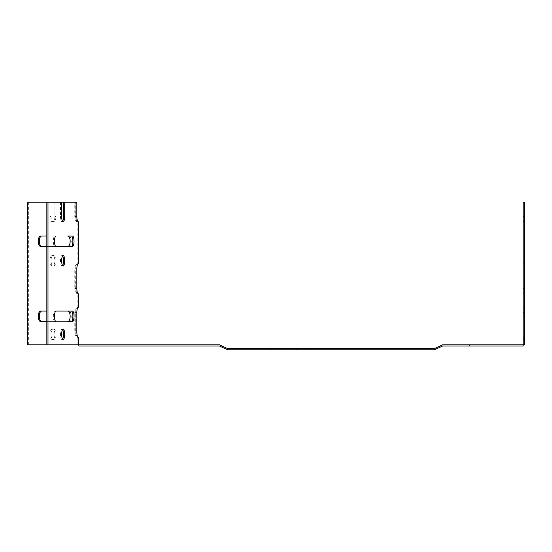 <?xml version="1.0" encoding="UTF-8"?>
<svg xmlns="http://www.w3.org/2000/svg" width="552" height="552" viewBox="0 0 552 552"><rect width="100%" height="100%" fill="white"/><g stroke="black" fill="none" stroke-linecap="round" stroke-linejoin="round"><path stroke-width="0.41" stroke-dasharray="2.76 2.07" d="M523.199 344.827L524.4 344.827L524.4 202.218L523.199 202.218L524.4 202.218L523.199 202.218L524.4 202.218L523.199 202.218L524.4 202.218L523.199 202.218L524.4 202.218L523.199 202.218L524.4 202.218L523.199 202.218L524.4 202.218L524.4 221.732L524.4 202.218L524.4 221.732L524.4 202.218L524.4 221.732L524.4 202.218L524.4 221.732L524.4 202.218L524.4 221.732L524.4 202.218L524.4 221.732L524.4 202.218L523.199 202.218L523.199 344.827L442.594 344.827L434.452 348.581L227.638 348.581L219.496 344.827L78.839 344.827L78.839 346.035L219.496 346.035L227.638 349.782L434.452 349.782L442.594 346.035L523.199 346.035M296.258 348.581L270.163 348.581L306.746 348.581L296.258 348.581L296.258 349.782L270.163 349.782L306.746 349.782L270.163 349.782L296.258 349.782L296.258 348.581M469.711 344.827L469.711 346.035M523.199 255.507L523.199 266.016L523.199 255.507L523.199 266.016L523.199 255.507L524.4 255.507L524.4 266.016L524.4 255.507L524.4 266.016L524.4 255.507L523.199 255.507M523.199 246.502L523.199 235.994L523.199 246.502L523.199 235.994L523.199 246.502L524.4 246.502L524.4 235.994L524.4 246.502L524.4 235.994L524.4 246.502L523.199 246.502M523.199 269.017L523.199 288.537L523.199 269.017L524.4 269.017L524.4 263.766L524.4 288.537L524.4 269.017L523.199 269.017M523.199 288.537L523.199 293.788L523.199 288.537L524.4 288.537L524.4 293.788L524.4 288.537L523.199 288.537M523.199 321.561L523.199 311.052L523.199 321.561L523.199 311.052L523.199 321.561L524.4 321.561L524.4 311.052L524.4 321.561L524.4 311.052L524.4 321.561L523.199 321.561M523.199 332.069L523.199 312.556L523.199 332.069L524.4 332.069L524.4 337.327L524.4 312.556L524.4 332.069L523.199 332.069M523.199 312.556L523.199 307.298L523.199 312.556L524.4 312.556L524.4 307.298L524.4 312.556L523.199 312.556M523.199 329.068L523.199 339.577L523.199 329.068L523.199 339.577L523.199 329.068L524.4 329.068L524.4 339.577L524.4 329.068L524.4 339.577L524.4 329.068L523.199 329.068M523.199 311.052L524.4 311.052L523.199 311.052M523.199 235.994L524.4 235.994L523.199 235.994M53.489 255.507A5.251 2.484 90 0 1 55.966 260.765A5.251 2.484 90 0 1 53.489 266.016A5.251 2.484 90 0 1 51.005 260.765A5.251 2.484 90 0 1 53.489 255.507L52.426 255.507A5.251 2.484 90 0 1 54.91 260.765A5.251 2.484 90 0 1 52.426 266.016A5.251 2.484 90 0 1 49.942 260.765A5.251 2.484 90 0 1 52.426 255.507M40.724 311.052L68.738 311.052A5.251 2.484 90 0 1 71.222 316.31A5.251 2.484 90 0 1 68.738 321.561L40.724 321.561M53.489 329.068A5.251 2.484 90 0 1 55.966 334.319A5.251 2.484 90 0 1 53.489 339.577A5.251 2.484 90 0 1 51.005 334.319A5.251 2.484 90 0 1 53.489 329.068L52.426 329.068A5.251 2.484 90 0 1 54.91 334.319A5.251 2.484 90 0 1 52.426 339.577A5.251 2.484 90 0 1 49.942 334.319A5.251 2.484 90 0 1 52.426 329.068M40.724 235.994L68.738 235.994A5.251 2.484 90 0 1 71.222 241.245A5.251 2.484 90 0 1 68.738 246.502L40.724 246.502M76.845 202.218L75.693 202.218L75.693 216.474A5.251 1.518 90 0 0 77.142 221.725L78.205 221.725A5.251 2.484 90 0 1 75.831 216.474L75.831 202.218L55.966 202.218L55.966 216.474A5.251 2.484 90 0 1 53.489 221.732A5.251 2.484 90 0 1 51.005 216.474L51.005 202.218L28.656 202.218L28.656 344.827L78.294 344.827L77.142 344.827L78.205 344.827L78.205 337.32A5.251 2.484 90 0 1 75.831 332.069L75.831 312.556A5.251 2.484 90 0 1 78.205 307.305L77.142 307.305L78.205 307.305L78.205 293.781A5.251 2.484 90 0 1 75.831 288.537L75.831 269.017A5.251 2.484 90 0 1 78.205 263.773L77.142 263.773L78.205 263.773L78.205 221.725L77.142 221.725L77.142 263.773A5.251 1.518 90 0 0 75.693 269.017L75.693 288.537A5.251 1.518 90 0 0 77.142 293.781L77.142 307.305A5.251 1.518 90 0 0 75.693 312.556L75.693 332.069A5.251 1.518 90 0 0 77.142 337.32L77.142 344.827L46.837 344.827L77.142 344.827M77.142 221.725A5.251 2.484 90 0 1 74.775 216.474L74.775 202.218L75.831 202.218M55.966 202.218L51.005 202.218M75.693 202.218L74.775 202.218M54.91 202.218L54.91 216.474A5.251 2.484 90 0 1 52.426 221.732A5.251 2.484 90 0 1 49.942 216.474L49.942 202.218M77.142 337.32L78.294 337.32L77.142 337.32A5.251 2.484 90 0 1 74.775 332.069L74.775 312.556A5.251 2.484 90 0 1 77.142 307.305M77.142 293.781L78.294 293.781L77.142 293.781A5.251 2.484 90 0 1 74.775 288.537L74.775 269.017A5.251 2.484 90 0 1 77.142 263.773M68.738 246.502L46.837 246.502M46.837 235.994L54.862 235.994A5.251 1.518 90 0 0 53.344 241.245A5.251 1.518 90 0 0 54.862 246.502L72.505 246.502M56.014 311.052L54.862 311.052A5.251 1.518 90 0 0 53.344 316.31A5.251 1.518 90 0 0 54.862 321.561L46.837 321.561M46.837 311.052L68.738 311.052M28.656 202.218L27.6 202.218M27.6 344.827L28.656 344.827M68.738 321.561L67.682 321.561M68.738 235.994L67.682 235.994M62.597 255.9A5.251 1.518 90 0 0 62.024 255.507A5.251 1.518 90 0 0 60.506 260.765A5.251 1.518 90 0 0 62.024 266.016A5.251 1.518 90 0 0 62.597 265.629M63.176 255.507L62.024 255.507M72.505 235.994L54.862 235.994M56.014 246.502L54.862 246.502M72.505 311.052L54.862 311.052M72.505 321.561L54.862 321.561M62.597 329.461A5.251 1.518 90 0 0 62.024 329.068A5.251 1.518 90 0 0 60.506 334.319A5.251 1.518 90 0 0 62.024 339.577A5.251 1.518 90 0 0 62.597 339.183M63.176 329.068L62.024 329.068M60.506 202.218L60.506 216.474A5.251 1.518 90 0 0 62.024 221.732A5.251 1.518 90 0 0 62.597 221.338M280.03 348.581L280.03 349.782L280.03 348.581M306.719 348.581L306.719 349.782L306.719 348.581M270.797 348.581L270.797 349.782L270.797 348.581M523.199 216.474L524.4 216.474L523.199 216.474M75.831 332.069L74.775 332.069M75.831 312.556L74.775 312.556M75.831 269.017L74.775 269.017M75.831 288.537L74.775 288.537M75.831 216.474L74.775 216.474M55.966 216.474L54.91 216.474M51.005 216.474L49.942 216.474M76.845 288.537L75.693 288.537M76.845 269.017L75.693 269.017M76.845 332.069L75.693 332.069M76.845 312.556L75.693 312.556M61.658 216.474L60.506 216.474M76.845 216.474L75.693 216.474M306.746 348.581L306.746 349.782L306.746 348.581M270.163 348.581L270.163 349.782L270.163 348.581M523.199 337.327L524.4 337.327M523.199 307.298L524.4 307.298M523.199 263.766L524.4 263.766M523.199 293.788L524.4 293.788M523.199 339.577L524.4 339.577L523.199 339.577M523.199 266.016L524.4 266.016L523.199 266.016M523.199 221.732L524.4 221.732L523.199 221.732M53.489 339.577L52.426 339.577M53.489 266.016L52.426 266.016M53.489 221.732L52.426 221.732M63.176 266.016L62.024 266.016M63.176 339.577L62.024 339.577M63.176 221.732L62.024 221.732"/><path stroke-width="0.83" d="M469.711 344.827L524.4 344.827L524.4 202.218L523.199 202.218L523.199 346.035L442.594 346.035L434.452 349.782L227.638 349.782L219.496 346.035L78.839 346.035L78.839 344.827L219.496 344.827L227.638 348.581L434.452 348.581L442.594 344.827L469.711 344.827L469.711 346.035M41.779 321.561A5.251 2.484 90 0 1 39.295 316.31A5.251 2.484 90 0 1 41.779 311.052M41.779 246.502A5.251 2.484 90 0 1 39.295 241.245A5.251 2.484 90 0 1 41.779 235.994M47.989 202.218L27.6 202.218L27.6 344.827L47.989 344.827L47.989 202.218L64.694 202.218L64.694 216.474L63.542 216.474L63.542 202.218M46.837 246.502L40.724 246.502A5.251 2.484 90 0 1 38.24 241.245A5.251 2.484 90 0 1 40.724 235.994L46.837 235.994M56.014 235.994A5.251 1.518 90 0 0 54.496 241.245A5.251 1.518 90 0 0 56.014 246.502L72.505 246.502A5.251 1.518 90 0 0 74.023 241.245A5.251 1.518 90 0 0 72.505 235.994L67.682 235.994A5.251 2.484 90 0 1 70.159 241.245A5.251 2.484 90 0 1 67.682 246.502M67.682 311.052A5.251 2.484 90 0 1 70.159 316.31A5.251 2.484 90 0 1 67.682 321.561L72.505 321.561A5.251 1.518 90 0 0 74.023 316.31A5.251 1.518 90 0 0 72.505 311.052L56.014 311.052A5.251 1.518 90 0 0 54.496 316.31A5.251 1.518 90 0 0 56.014 321.561M46.837 321.561L40.724 321.561A5.251 2.484 90 0 1 38.24 316.31A5.251 2.484 90 0 1 40.724 311.052L46.837 311.052M62.597 265.629A5.251 1.518 90 0 0 63.542 260.765A5.251 1.518 90 0 0 62.597 255.9M63.176 255.507A5.251 1.518 90 0 0 61.658 260.765A5.251 1.518 90 0 0 63.176 266.016A5.251 1.518 90 0 0 64.694 260.765A5.251 1.518 90 0 0 63.176 255.507M71.353 246.502A5.251 1.518 90 0 0 72.871 241.245A5.251 1.518 90 0 0 71.353 235.994M71.353 321.561A5.251 1.518 90 0 0 72.871 316.31A5.251 1.518 90 0 0 71.353 311.052M62.597 339.183A5.251 1.518 90 0 0 63.542 334.319A5.251 1.518 90 0 0 62.597 329.461M63.176 329.068A5.251 1.518 90 0 0 61.658 334.319A5.251 1.518 90 0 0 63.176 339.577A5.251 1.518 90 0 0 64.694 334.319A5.251 1.518 90 0 0 63.176 329.068M64.694 202.218L76.845 202.218L76.845 216.474A5.251 1.518 90 0 0 78.294 221.725L78.294 263.773A5.251 1.518 90 0 0 76.845 269.017L76.845 288.537A5.251 1.518 90 0 0 78.294 293.781L78.294 307.305A5.251 1.518 90 0 0 76.845 312.556L76.845 332.069A5.251 1.518 90 0 0 78.294 337.32L78.294 344.827L47.989 344.827M46.837 202.218L46.837 344.827M61.658 202.218L61.658 216.474A5.251 1.518 90 0 0 63.176 221.732A5.251 1.518 90 0 0 64.694 216.474M62.597 221.338A5.251 1.518 90 0 0 63.542 216.474M78.343 293.781L78.343 307.305M78.343 337.32L78.343 344.827M78.343 221.725L78.343 263.773"/></g></svg>
